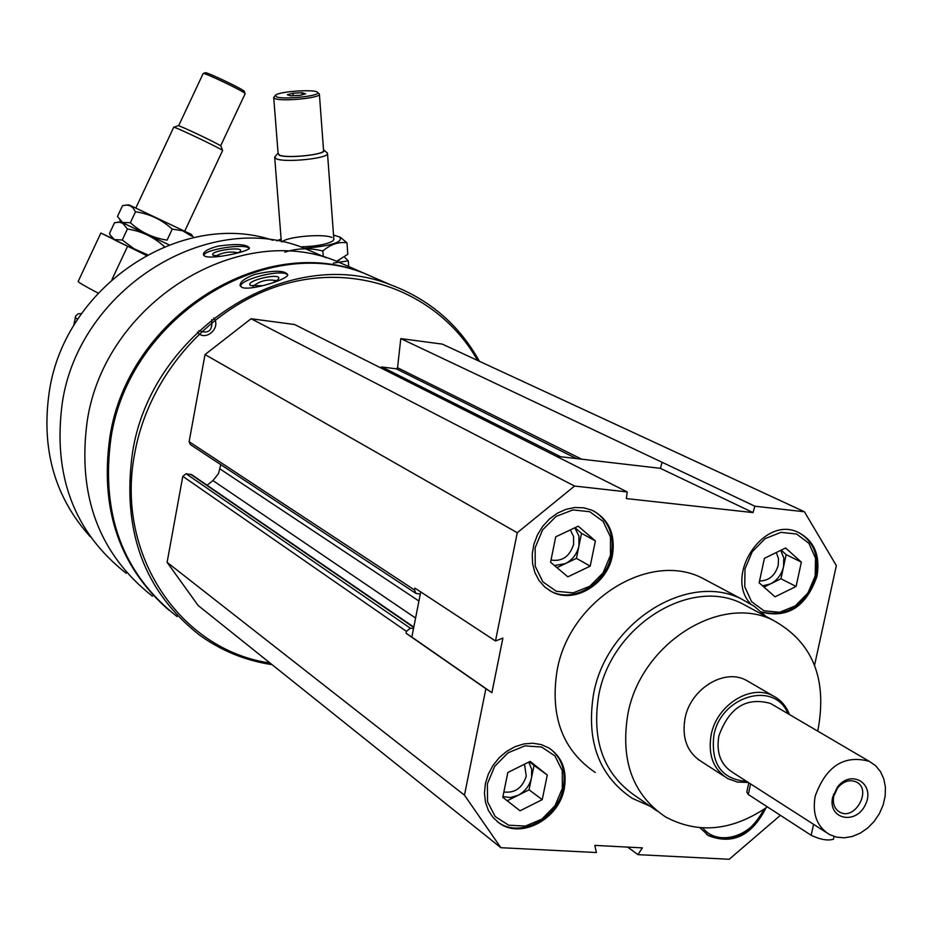 <?xml version="1.0" encoding="UTF-8"?>
<svg xmlns="http://www.w3.org/2000/svg" width="932" height="932" viewBox="0 0 932 932"><rect width="100%" height="100%" fill="white"/><g stroke="black" fill="none" stroke-linecap="round" stroke-linejoin="round"><path stroke-width="1.4" d="M699.99 827.779L708.6 835.701C732.645 845.021 751.763 835.771 765.964 807.951M612.417 555.519C615.644 534.164 608.852 519.054 592.018 510.212L583.723 507.8L574.893 507.509L565.945 509.338L557.324 513.229L549.449 518.984L542.704 526.335L537.438 534.898L533.896 544.276L532.254 554.004L532.591 563.592L534.898 572.574L539.034 580.519L544.801 587.055L551.907 591.843C574.415 604.134 607.338 584.201 612.417 555.519M595.28 772.488C562.532 750.26 549.822 716.184 557.138 670.248C569.382 600.744 648.346 551.15 701.575 577.723L711.151 582.826M780.387 815.314L729.208 859.269L637.931 854.644L642.381 847.864L594.826 845.394L596.398 852.535L500.868 847.701L464.474 795.171L485.875 688.725L491.898 692.697L502.896 638.082L495.486 640.983L517.26 532.731L574.555 486.05L627.213 491.945L626.362 498.573L753.021 512.588L754.885 506.216L804.433 511.761L836.354 565.596L814.568 665.157M564.279 788.53C567.262 770.554 562.171 757.04 548.983 748L541.317 744.61L532.836 743.223L523.959 743.911L515.116 746.649L506.74 751.32L499.237 757.693L492.993 765.452L488.298 774.224L485.409 783.567L484.442 793.027L485.456 802.137L488.38 810.444L493.086 817.562L499.319 823.142C521.186 839.406 559.049 819.007 564.279 788.53M761.642 612.184C787.959 618.568 806.413 606.557 817.014 576.139C820.428 554.843 813.927 540.141 797.501 532.021C763.273 515.978 724.059 575.778 750.516 603.796M500.868 847.701L198.132 605.497L167.108 562.322L182.8 476.322L406.434 631.372L406.072 633.271L411.839 637.069L420.297 594.057L415.963 593.416L414.554 590.014L414.926 588.115L495.486 640.983M406.434 631.372L410.325 628.215L413.528 628.483M420.716 591.913L420.297 594.057M126.181 573.285C73.919 532.09 52.623 475.285 62.281 402.88C79.01 289.06 207.533 209.106 303.716 247.97L322.717 256.265M218.146 246.106C208.919 248.529 203.98 251.232 203.327 254.238L204.749 256.195C211.972 259.725 249.764 251.489 249.45 247.959C246.84 244.207 236.402 243.59 218.146 246.106M324.965 256.859L326.771 257.686M177.138 616.611C122.651 573.634 100.598 514.01 111.001 437.737C129.012 317.73 264.094 232.918 364.447 273.402L384.275 282.046M272.062 664.644C245.431 660.625 221.222 650.746 199.425 635.007C144.076 591.377 121.754 530.646 132.46 452.847C151.007 330.417 288.652 243.671 390.555 284.784C429.524 299.37 459.138 324.872 479.421 361.301M254.879 274.427C245.396 277.911 240.468 281.452 240.072 285.052L241.714 287.301C249.566 291.39 288.489 279.367 287.767 274.66C284.656 270.21 273.705 270.129 254.879 274.427M270.012 663.002C180.202 650.221 114.974 554.202 134.721 453.43C149.062 372.742 213.987 301.758 289.561 282.745C365.193 263.57 441.885 296.947 477.603 360.451M182.8 476.322L186.085 473.747L191.794 474.738M207.079 485.223L212.962 480.586L415.579 618.056M220.791 464.649L218.484 473.631L212.962 480.586M415.625 593.195L190.384 444.587L189.126 441.698L205.028 354.568L251.069 318.744L294.594 324.522L627.213 491.945M380.174 367.592L381.934 366.987L396.286 368.827L576.465 458.567M804.433 511.761L442.281 344.106L400.795 338.607L397.556 367.721L396.286 368.827M169.041 610.285C119.436 566.947 99.712 509.175 109.894 436.957C127.882 317.078 262.836 232.371 363.096 272.82L382.912 281.452M152.429 596.2C98.897 553.969 77.17 495.568 87.224 420.996C104.664 303.692 236.879 221.012 335.485 260.785L354.964 269.266M90.404 536.855C54.58 497.199 40.892 448.665 49.349 391.254C64.925 285.798 181.134 209.432 273.018 240.281M240.468 286.275C240.759 278.703 283.514 268.509 287.697 275.01M262.707 285.716L250.51 285.541C243.8 280.509 284.889 271.562 278.051 279.553L272.82 282.757M252.98 286.334C259.981 280.742 267.857 278.889 276.629 280.753M203.654 255.356C205.133 249.263 245.372 243.136 249.275 248.39M220.302 256.37L213.032 255.217C208.244 250.836 245.978 245.722 240.048 251.558L237.951 252.875M215.642 256.137C222.748 252.304 230.262 251.174 238.184 252.77M627.655 847.106L637.931 854.644M167.108 562.322L464.474 795.171M406.072 633.271L485.875 688.725M205.028 354.568L517.26 532.731M251.069 318.744L574.555 486.05M400.795 338.607L754.885 506.216M556.229 456.214L660.392 468.342L662.128 462.307M411.839 637.069L491.898 692.697M660.392 468.342L753.021 512.588M767.409 806.902C732.179 830.983 698.208 834.315 665.506 816.898C632.805 794.81 620.258 760.57 627.853 714.18C640.54 644.024 719.923 593.556 772.896 620.118C812.762 642.008 827.721 679.009 817.748 731.142M701.505 761.63C687.234 752.578 681.735 738.167 685.008 718.421C690.379 689.074 723.978 668.162 745.984 680.139L749.782 682.341M657.118 811.05L636.102 796.406C603.808 774.574 591.354 740.882 598.728 695.319C611.043 626.421 689.167 577.036 741.499 603.295L750.889 608.328M650.373 806.355L632.117 798.27C598.833 775.692 585.995 740.905 593.591 693.909C606.301 622.751 686.919 571.747 740.998 598.74L754.349 606.348L765.988 616.413M549.239 590.352L550.882 591.238C573.378 603.528 606.278 583.595 611.357 554.936C614.526 535.119 608.654 520.487 593.754 511.027M610.46 555.321L610.483 536.948L603.109 521.396L589.735 511.726L572.959 509.921L556.113 516.398L542.599 529.9L535.143 547.725L535.236 566.272L542.832 581.824L556.369 591.296L573.11 592.869L589.758 586.298L603.062 572.9L610.46 555.321M551.022 560.015C562.113 561.786 569.638 556.602 573.588 544.474L573.576 536.576L570.349 529.912M554.458 565.526L565.351 563.639C572.504 559.922 577.048 554.004 578.97 545.861L578.912 536.028L574.788 527.803M574.974 527.722L581.533 533.337L576.419 558.361L556.963 567.635M590.201 566.143L567.868 576.838L550.567 562.241L555.728 536.82L578.213 526.184L595.385 540.909L590.201 566.143L576.419 558.361M581.533 533.337L595.385 540.909M497.14 821.511L498.352 822.374C520.207 838.637 558.035 818.261 563.266 787.796C566.143 771.137 561.821 758.159 550.288 748.839M562.334 788.414L562.287 770.648L554.878 755.864L541.539 747.01L524.844 745.88L508.115 752.765L494.717 766.314L487.378 783.835L487.541 801.765L495.16 816.525L508.662 825.193L525.333 826.102L541.865 819.135L555.053 805.691L562.334 788.414M706.561 834.361L707.528 834.956C730.583 844.206 749.421 835.643 764.03 809.291M702.844 827.954C717.791 847.2 752.741 836.47 763.331 809.757M761.374 611.94C787.412 617.59 805.574 605.462 815.849 575.568C819.205 555.67 813.519 541.341 798.794 532.58M815.185 575.964L815.523 558.256L808.906 543.298L796.58 534.024L780.958 532.347L765.125 538.638L752.275 551.686L744.994 568.881L744.761 586.752L751.588 601.711L764.054 610.798L779.665 612.266L795.322 605.882L807.986 592.938L815.185 575.964M503.863 791.979C514.907 793.283 522.374 788.006 526.254 776.111L524.495 764.217M502.919 796.615L510.375 797.547L518.052 795.334C525.159 791.489 529.656 785.583 531.543 777.638L531.694 769.319L528.747 762.108M529.423 761.77L534.036 765.428L529.05 789.823L507.218 800.763M542.226 799.633L520.044 810.793L502.779 797.303L507.812 772.535L530.133 761.409L547.282 775.028L542.226 799.633L529.05 789.823M534.036 765.428L547.282 775.028M759.545 580.962C768.865 580.834 775.086 575.627 778.22 565.351L778.476 558.513L776.298 552.525M762.597 585.855L770.508 583.886C777.265 580.287 781.61 574.555 783.544 566.703L783.789 557.918L780.748 550.346M781.156 550.148L786.154 554.622L780.946 578.76L763.984 587.09M796.079 586.461L775.04 596.829L759.149 582.815L764.415 558.315L785.583 547.993L801.357 562.124L796.079 586.461L780.946 578.76M786.154 554.622L801.357 562.124M305.568 93.829L299.871 95.355L290.726 95.821L287.324 94.749L293.032 93.223L302.131 92.769L305.568 93.829M276.629 96.94C284.272 99.852 321.132 95.821 317.626 92.466C316.344 88.924 279.076 91.348 275.557 95.192L276.629 96.94M277.771 153.454L274.672 157.135L276.478 158.894C285.215 162.797 327.645 158.51 327.528 153.745L326.724 152.429M278.074 153.081L279.25 155.236C287.72 158.941 328.413 154.199 323.905 150.052L323.509 149.703M273.74 97.802L278.12 153.675L279.682 155.178C287.219 158.51 323.684 154.829 323.59 150.763L323.555 150.285M275.243 95.553L273.705 97.382L275.266 98.722C282.815 101.658 319.466 98.07 319.408 94.423L318.826 93.48M293.219 95.693L293.032 93.223M302.271 94.715L302.131 92.769M339.574 260.005L336.65 261.286L347.811 254.285L346.972 242.821L340.203 237.171L333.54 235.109M333.376 263.092L348.288 260.844L344.735 257.36M348.288 260.844L348.696 266.54M304.508 248.32C331.839 245.873 343.535 242.064 339.586 236.891M284.866 252.188C297.203 248.122 309.867 247.714 322.845 250.976C330.65 244.312 338.7 241.598 346.972 242.821M281.126 239.035L276.711 240.875M331.909 237.497C323.59 233.419 286.672 236.67 282.105 241.889M300.663 246.91C316.659 246.304 327.458 244.266 333.062 240.782L333.819 238.988M322.845 250.976L323.264 256.498M98.07 293.079C85.103 286.275 78.463 282.396 78.171 281.429L100.866 233.035L146.266 255.356M100.866 233.035L112.621 238.545M127.439 246.572L112.015 279.437M203.211 73.477L205.331 72.731C205.821 71.461 242.856 89.111 244.277 91.289L244.37 91.546M135.816 208.069L173.725 127.253C173.375 125.936 221.07 148.596 222.503 150.425L222.573 150.611M173.76 127.241L178.14 125.692C177.884 124.527 219.649 144.367 220.931 146.021L220.989 146.184M178.641 125.762L203.176 73.488C203.677 72.137 243.532 91.126 245.046 93.445L245.116 93.724M197.386 332.13C205.122 342.289 221.641 327.936 213.754 317.928M198.877 330.709C208.698 334.18 212.939 330.487 211.611 319.629M111.887 237.485L114.811 240.095L146.406 255.275M147.419 254.727L134.091 248.786L122.267 240.002L114.485 239.594L110.337 235.248L109.463 233.536L114.543 222.701L119.284 222.224L122.616 223.179L127.416 229.039C141.349 231.066 153.594 236.856 164.114 246.421L163.881 246.922M117.42 222.212L120.904 221.933L169.088 244.871L122.873 222.934L119.82 220.267M127.416 229.039L122.267 240.002M172.234 229.132L167.073 240.118C153.116 238.079 140.872 232.289 130.364 222.736L122.535 222.433L117.467 216.48L122.546 205.634L126.577 205.075L130.002 205.692L132.81 207.673L135.513 211.762C149.47 213.789 161.702 219.579 172.234 229.132L182.637 230.74L191.351 236.017M125.645 205.11L128.919 204.842L191.398 234.41L193.623 237.625M135.513 211.762L130.364 222.736M826.23 832.439L732.808 772.512C720.704 764.892 716.067 752.695 718.875 735.919C729.115 707.563 746.322 696.74 770.496 703.439L773.677 705.314M815.209 796.091C826.148 766.116 844.171 754.536 869.288 761.351L875.544 765.638L880.46 771.579L883.804 778.896L885.4 787.179L885.179 796.021L883.152 804.957L879.435 813.554L874.204 821.36L867.727 827.989L860.341 833.103L852.396 836.435L844.322 837.81L836.517 837.146L829.387 834.466C816.851 826.579 812.122 813.787 815.209 796.091M73.605 325.909L75.853 315.645L78.323 313.758L81.48 313.7M832.672 797.186L837.402 787.132C851.324 768.585 875.637 783.894 865.467 804.561C856.019 825.519 827.465 819.263 832.672 797.186M746.707 781.424C721.717 779.315 710.767 764.03 713.83 735.558C720.704 695.796 774.783 680.232 787.889 713.632M748.268 782.426L737.538 782.111L727.764 778.616C713.341 769.471 707.807 754.873 711.163 734.824C716.673 705.011 750.714 683.704 772.966 695.796C780.678 699.711 786.189 705.967 789.486 714.576M748.815 782.775L746.8 792.06L748.291 794.495L811.155 835.282C820.428 839.639 827.861 840.944 833.453 839.208L833.651 838.346M833.744 796.173L837.647 787.878C843.413 781.226 849.6 779.245 856.193 781.913C872.468 789.299 855.075 821.174 839.72 812.11C834.443 808.86 832.451 803.547 833.744 796.173M186.085 473.747L410.325 628.215M190.501 474.213L413.726 627.469M219.999 468.936L418.922 601.024M189.126 441.698L414.554 590.014M381.934 366.987L560.61 456.727M397.556 367.721L581.65 459.173M75.061 317.602L77.752 319.245M80.35 313.548L81.224 314.072M813.578 824.331L811.155 835.282M750.586 783.917L748.291 794.495M326.06 257.733L303.716 247.97M390.555 284.784L364.447 273.402M363.096 272.82L335.485 260.785M240.083 285.192L240.246 285.868M191.526 474.551L413.796 627.085M772.896 620.118L741.499 603.295M740.998 598.74L701.575 577.723M550.882 591.238L551.907 591.843M498.352 822.374L499.319 823.142M707.528 834.956L708.6 835.701M333.866 239.641L327.528 153.745M281.336 241.738L274.719 157.671M323.905 150.052L327.353 152.965M323.59 150.763L319.408 94.423M317.626 92.466L319.327 93.911M184.687 231.206L222.608 150.541M220.931 146.021L222.503 150.425M220.651 145.811L245.174 93.619M244.277 91.289L245.046 93.445M869.288 761.351L770.496 703.439M772.966 695.796L745.984 680.139M724.117 776.263L697.905 759.3M834.058 836.47L833.453 839.208M834.443 793.761L833.511 794.262M837.647 787.878L837.402 787.132M839.72 812.11L838.392 811.283"/></g></svg>
